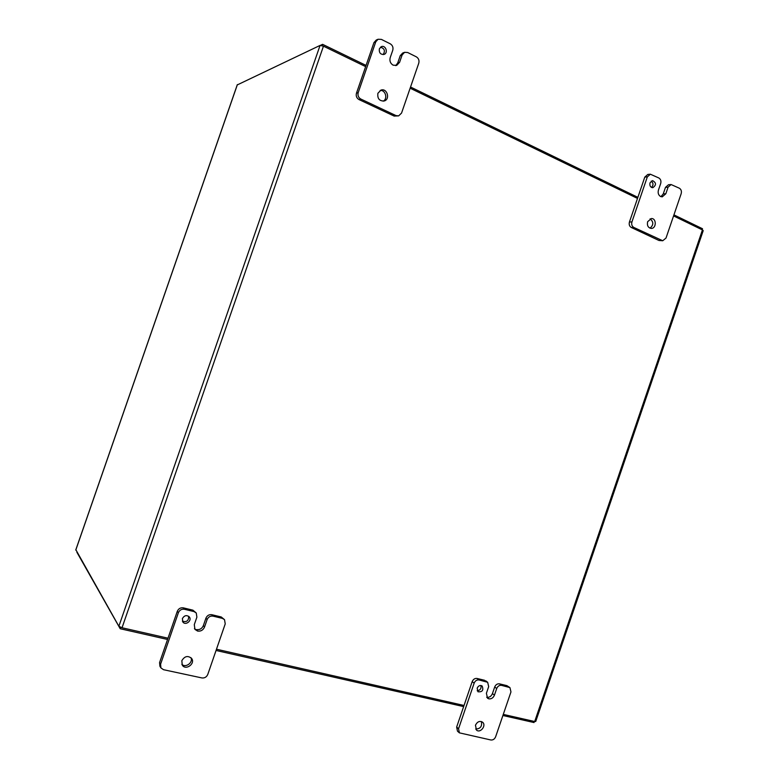 <?xml version="1.0" encoding="UTF-8"?>
<svg xmlns="http://www.w3.org/2000/svg" width="779" height="779" viewBox="0 0 779 779"><rect width="100%" height="100%" fill="white"/><g stroke="black" fill="none" stroke-linecap="round" stroke-linejoin="round"><path stroke-width="1.17" d="M673.572 215.919L702.444 229.922L534.686 721.529L503.283 714.392M464.041 705.482L216.484 649.219M168.001 638.196L122.03 627.757L323.46 46.175L365.643 66.624M410.134 88.193L637.504 198.431M75.884 549.789L118.866 626.277L122.03 627.757M323.46 46.175L320.062 45.425L237.283 84.911M534.686 721.529L535.728 721.481L703.213 230.642L702.444 229.922M496.71 688.509C497.752 686.153 499.349 685.101 501.501 685.354L509.933 687.604L510.966 691.908L495.639 736.759C494.616 739.115 493.019 740.196 490.858 739.982L459.396 732.854L458.558 728.725L474.158 683.144C475.2 680.758 476.826 679.697 479.027 679.96L487.654 682.277L488.676 686.601L486.408 693.261L487.537 698.227L488.852 698.841C491.383 699.133 493.243 697.896 494.441 695.15L496.71 688.509L494.694 687L492.435 693.612L494.441 695.15M477.157 688.198L477.985 691.771C482.376 692.161 483.759 690.223 482.133 685.978C480.068 684.965 478.403 685.705 477.157 688.198M475.463 725.23L476.475 730.069C480.361 733.652 486.729 725.307 482.522 722.152C479.63 720.643 477.284 721.675 475.463 725.23M501.501 685.354L499.475 683.855L506.866 685.637L508.921 687.136M499.475 683.855C497.314 683.602 495.726 684.644 494.694 687M486.68 697.254L486.856 697.293C489.378 697.585 491.237 696.358 492.435 693.612M487.654 682.277L485.658 680.778L486.583 681.771M479.027 679.96L477.05 678.47L484.587 680.281M477.05 678.47C474.859 678.197 473.233 679.259 472.191 681.635L474.158 683.144M458.558 728.725L456.65 727.06L472.191 681.635M456.65 727.06L457.487 731.179L459.396 732.854M509.933 687.604L506.866 685.637M477.186 690.739C480.205 690.34 481.451 688.597 480.945 685.501M475.648 729.037C480.37 728.881 482.279 726.379 481.393 721.539M207.117 619.578C208.314 616.919 210.291 615.77 213.027 616.14L222.453 618.399L224.527 619.656L225.228 623.891L207.789 674.41C206.601 677.058 204.634 678.236 201.897 677.934L163.512 669.697L160.912 667.885L160.581 664.185L178.372 612.732C179.598 610.054 181.604 608.896 184.399 609.266L194.029 611.583L196.259 612.985L196.883 617.143L194.292 624.651L194.945 629.383L197.613 631.078C200.826 631.487 203.134 630.143 204.526 627.056L207.117 619.578L205.938 618.136L203.368 625.586L204.526 627.056M194.448 628.575L197.623 631.087L196.483 629.598C199.687 630.007 201.975 628.663 203.368 625.586M182.383 618.594L182.841 621.973C185.538 625.907 192.374 620.561 189.307 616.919C186.629 614.806 184.321 615.361 182.383 618.594M181.828 660.709L182.296 665.169C185.753 670.797 195.607 663.65 191.615 658.43C187.905 655.334 184.642 656.093 181.828 660.709M213.027 616.14L211.839 614.709L221.226 616.968L222.453 618.399M211.839 614.709C209.113 614.349 207.146 615.488 205.938 618.136M196.259 612.985L192.9 610.161L194.029 611.583M184.399 609.266L183.308 607.854L192.9 610.161M183.308 607.854C180.524 607.484 178.518 608.633 177.3 611.301L178.372 612.732M160.581 664.185L159.578 662.559L177.3 611.301M159.578 662.559L159.909 666.24L160.912 667.885M224.527 619.656L221.226 616.968M182.393 621.155C186.668 622.411 188.752 620.785 188.664 616.277M181.838 664.283C185.538 668.226 193.319 662.608 190.972 657.71M668.07 187.184L671.089 184.535L679.376 188.226C681.197 189.414 681.791 191.235 681.167 193.698L666.016 238.043L662.734 240.75L633.814 227.439C631.925 226.28 631.302 224.44 631.925 221.937L647.339 176.882L650.358 174.214L658.859 177.982C660.699 179.18 661.313 181.03 660.689 183.513L658.44 190.095C657.71 192.997 658.421 195.13 660.573 196.512L662.238 196.853L665.831 193.747L668.07 187.184L665.48 187.379L663.25 193.913L665.831 193.747M650.007 182.841C649.482 185.733 650.416 187.359 652.792 187.72C656.444 185.061 656.356 182.695 652.539 180.621L650.007 182.841M647.631 221.703C646.891 225.569 648.109 227.809 651.283 228.413C656.502 228.549 656.6 218.149 651.371 218.548L647.631 221.703M671.089 184.535L668.499 184.73L665.48 187.379M660.952 196.668L663.25 193.913M650.358 174.214L647.807 174.447L644.798 177.106L647.339 176.882M631.925 221.937L629.442 222.005L644.798 177.106M629.442 222.005C628.809 224.508 629.442 226.338 631.321 227.497L633.814 227.439M661.527 240.477L658.976 240.487L631.321 227.497M658.976 240.487L662.734 240.75M651.507 187.447C653.552 185.168 653.474 183.046 651.273 181.088M650.027 228.189C653.678 224.975 653.698 221.859 650.105 218.841M402.139 54.939L404.574 52.32L407.67 52.514L416.317 56.828C418.635 58.298 419.443 60.421 418.761 63.206L401.545 113.082L398.663 115.867L396.034 115.604L360.794 99.03C358.389 97.579 357.522 95.437 358.213 92.604L375.77 41.823L378.078 39.252L381.408 39.398L390.24 43.809C392.606 45.299 393.444 47.461 392.752 50.275L390.191 57.685C389.403 60.957 390.376 63.45 393.113 65.163L396.667 65.407L399.588 62.32L402.139 54.939L400.24 55.66L397.699 63.011L399.588 62.32M379.344 48.843C378.954 52.845 380.541 54.696 384.125 54.394C388.536 52.884 385.576 44.734 381.321 46.672L379.344 48.843M377.893 93.276C377.27 98.544 379.354 101.124 384.135 100.997C390.464 99.43 387.192 87.861 381.028 90.082L377.893 93.276M404.574 52.32L402.665 53.05L400.24 55.66M395.693 65.631L397.699 63.011M378.078 39.252L376.247 40.041L373.949 42.602L375.77 41.823M358.213 92.604L356.461 93.178L373.949 42.602M356.461 93.178C355.769 96.012 356.626 98.144 359.031 99.585L360.794 99.03M396.034 115.604L394.164 116.081L359.031 99.585M394.164 116.081L398.663 115.867M383.151 54.598C385.42 50.869 384.524 48.405 380.444 47.207M383.19 101.163C388.049 98.836 385.459 89.702 380.133 90.481M502.903 715.502L534.005 722.552L534.375 721.461M76.878 552.243L120.2 628.731L120.677 627.348M463.651 706.602L216.056 650.465M167.563 639.471L120.2 628.731M320.451 45.348L322.613 44.335L322.155 45.649M673.932 214.868L702.512 228.744L702.161 229.776M322.613 44.335L366.052 65.417M410.543 87.014L637.874 197.36M320.062 45.425L118.866 626.277M237.4 84.58L75.777 550.101M488.852 698.841L486.856 697.293M486.846 697.293L488.842 698.841M75.767 549.955L237.293 84.707"/></g></svg>
